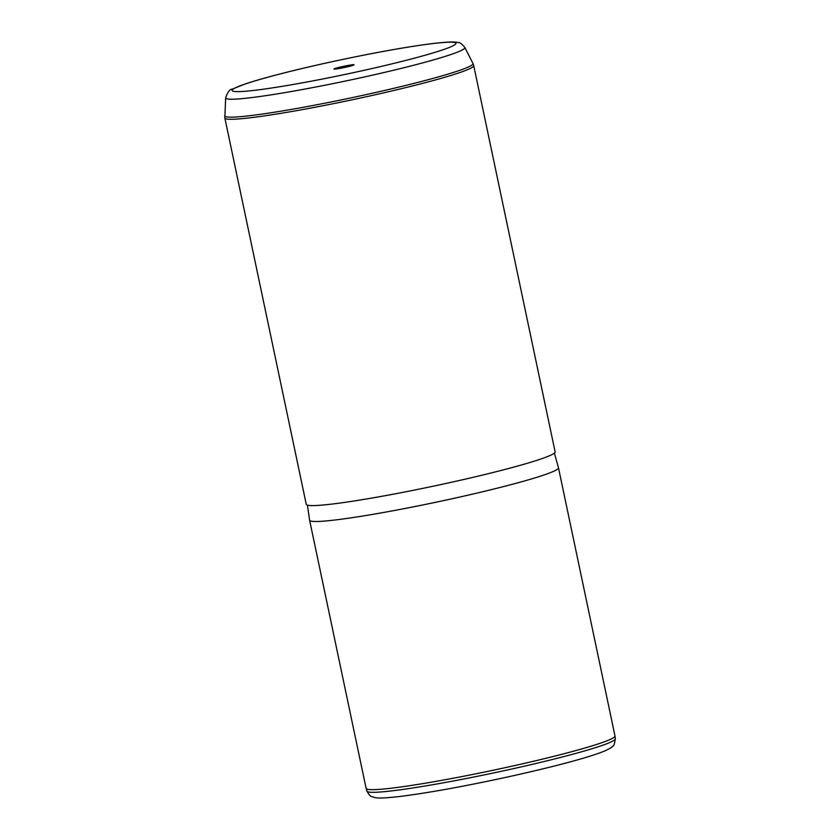<?xml version="1.0" encoding="UTF-8"?>
<svg xmlns="http://www.w3.org/2000/svg" width="840" height="840" viewBox="0 0 840 840"><rect width="100%" height="100%" fill="white"/><g stroke="black" fill="none" stroke-linecap="round" stroke-linejoin="round"><path stroke-width="1.26" d="M504.966 767.718A127.166 8.431 -11.9 0 0 614.996 736.019A127.166 8.431 -11.9 0 0 614.985 735.966L558.474 467.796A127.166 8.431 168.1 0 1 448.455 499.548A127.166 8.431 168.1 0 1 309.614 520.233A127.166 8.431 168.1 0 1 309.603 520.202L366.125 788.413A127.166 8.431 -11.9 0 0 366.135 788.466A127.166 8.431 -11.9 0 0 504.966 767.718M554.4 453.106L558.464 467.754A127.166 8.431 168.1 0 1 558.474 467.796M555.125 451.899A127.166 8.431 168.1 0 1 445.106 483.651A127.166 8.431 168.1 0 1 306.264 504.346L224.847 118.02A127.166 8.431 168.1 0 0 363.699 97.325A127.166 8.431 168.1 0 0 473.707 65.573L555.125 451.899M345.198 67.358A10.279 0.683 168.1 0 1 333.974 69.038A10.279 0.683 168.1 0 1 342.867 66.465A10.279 0.683 168.1 0 1 354.102 64.796A10.279 0.683 168.1 0 1 345.198 67.358M366.933 791.091C371.018 798.21 371.28 795.869 374.168 797.423C377.538 798.221 381.99 798.452 399.021 796.582C426.762 793.149 462.483 786.723 506.173 777.294C550.421 767.602 588.913 757.638 605.178 750.771C609.84 748.587 612.433 746.97 612.938 745.941C613.756 746.246 614.544 743.851 615.321 738.749A126.924 8.411 168.1 0 1 505.512 770.396A126.924 8.411 168.1 0 1 366.933 791.091L366.135 788.466M357 71.883A114.377 7.581 168.1 0 1 232.859 91.13A114.377 7.581 168.1 0 1 331.076 61.94A114.377 7.581 168.1 0 1 455.217 42.693A114.377 7.581 168.1 0 1 357 71.883M225.656 97.86C227.672 92.064 229.824 89.166 232.124 89.187L245.584 83.8C265.209 77.417 293.685 70.119 331.012 61.94C372.362 53.015 406.392 46.862 433.094 43.491C450.345 41.549 454.797 41.769 458.147 42.546C459.438 42.105 461.675 43.743 464.835 47.46A122.241 8.106 168.1 0 1 359.131 78.12A122.241 8.106 168.1 0 1 225.656 97.86L224.847 118.02M464.835 47.46L472.952 63.431A126.882 8.411 168.1 0 1 363.227 95.256A126.882 8.411 168.1 0 1 224.679 115.752M615.321 738.749L614.996 736.019M307.409 505.155L309.603 520.202M472.952 63.431L473.707 65.573"/></g></svg>
